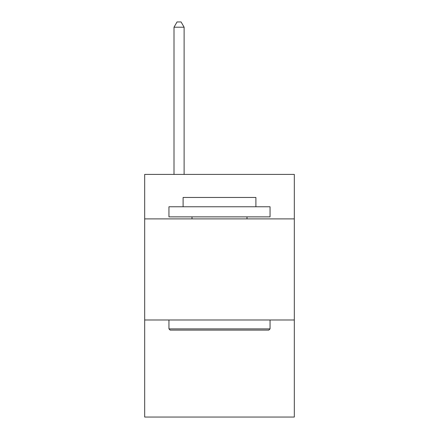 <?xml version="1.0" encoding="UTF-8"?>
<svg xmlns="http://www.w3.org/2000/svg" width="439" height="439" viewBox="0 0 439 439"><rect width="100%" height="100%" fill="white"/><g stroke="black" fill="none" stroke-linecap="round" stroke-linejoin="round"><path stroke-width="0.66" d="M294.317 218.891L294.317 174.409L144.683 174.409L144.683 218.891L294.317 218.891L294.317 417.05L144.683 417.05L144.683 218.891M294.317 319.993L144.683 319.993M170.162 330.106L168.949 328.888L270.051 328.888L268.838 330.106L170.162 330.106M270.051 206.764L270.051 216.871L168.949 216.871L168.949 206.764L270.051 206.764M183.101 206.764L183.101 197.462L255.899 197.462L255.899 206.764M270.051 319.993L270.051 328.888M168.949 319.993L168.949 328.888M246.998 216.871L246.998 218.891M192.002 216.871L192.002 218.891M184.117 174.409L184.117 27.207L174.003 27.207L174.003 174.409M174.003 27.207L177.038 21.95L181.082 21.95L184.117 27.207"/></g></svg>
